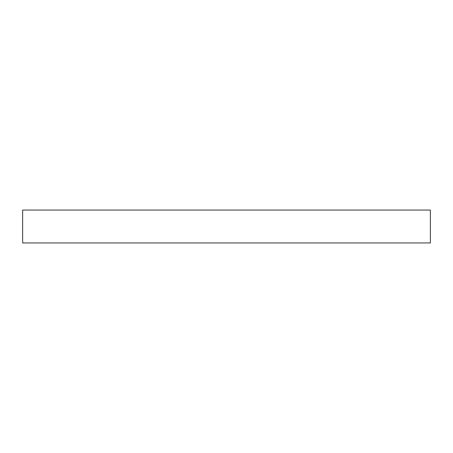 <?xml version="1.0" encoding="UTF-8"?>
<svg xmlns="http://www.w3.org/2000/svg" width="453" height="453" viewBox="0 0 453 453"><rect width="100%" height="100%" fill="white"/><g stroke="black" fill="none" stroke-linecap="round" stroke-linejoin="round"><path stroke-width="0.68" d="M22.65 242.938L430.35 242.938L430.35 210.062L22.65 210.062L22.65 242.938"/></g></svg>
